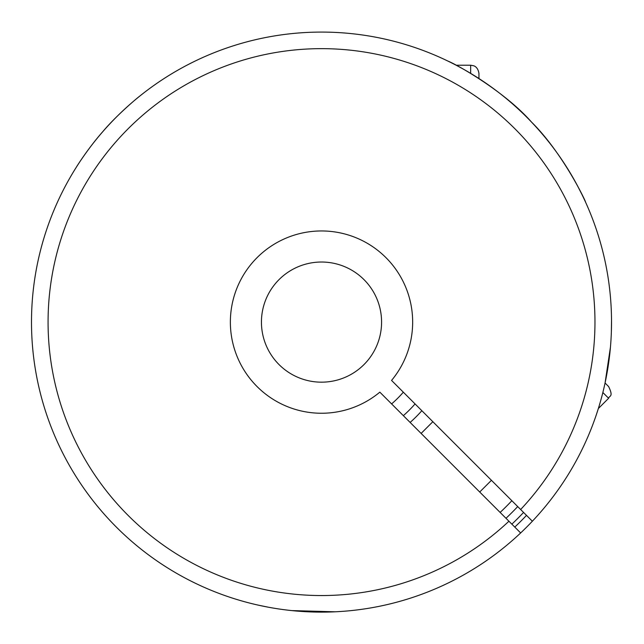 <?xml version="1.0" encoding="UTF-8"?>
<svg xmlns="http://www.w3.org/2000/svg" width="644" height="644" viewBox="0 0 644 644"><rect width="100%" height="100%" fill="white"/><g stroke="black" fill="none" stroke-linecap="round" stroke-linejoin="round"><path stroke-width="0.97" d="M500.13 512.431A261.013 261.013 0 0 0 511.851 500.718M421.844 410.711A133.863 133.863 0 0 1 410.131 422.432M258.212 605.127L268.137 607.163M351.809 610.536L352.485 610.464M335.113 611.8L291.812 610.593M138.983 96.729L139.515 96.302C137.703 97.534 116.483 115.308 102.919 131.505C89.387 146.615 76.523 166.707 76.62 166.732L78.954 163.117M80.911 160.179L82.199 158.271M585.291 201.556L585.476 201.95C586.249 202.208 562.808 152.95 531.558 122.118C504.453 91.19 456.395 64.344 447.934 61.083M448.264 61.244L450.108 62.146M568.974 170.853L574.142 179.66M577.185 185.198L581.782 194.15M583.359 197.418L584.551 199.938M377.014 299.114A60.077 60.077 0 0 1 313.676 381.659A60.077 60.077 0 0 1 273.853 285.525A60.077 60.077 0 0 1 377.014 299.114M517.712 506.578A269.305 269.305 0 0 1 505.991 518.299M520.642 509.509L532.363 521.229A290.017 290.017 0 0 0 393.903 41.264A290.017 290.017 0 0 0 40.677 394.49A290.017 290.017 0 0 0 520.65 532.95L379.839 392.148A91.15 91.15 0 0 1 232.798 343.011A91.15 91.15 0 0 1 342.423 233.386A91.15 91.15 0 0 1 391.56 380.427L520.642 509.509A273.442 273.442 0 0 0 389.62 57.268A273.442 273.442 0 0 0 56.688 390.2A273.442 273.442 0 0 0 508.921 521.229M532.363 521.229A290.017 290.017 0 0 1 520.65 532.95L514.781 527.09A281.734 281.734 0 0 0 526.502 515.369L532.363 521.229A290.017 290.017 0 0 1 520.65 532.95M415.066 403.933A124.292 124.292 0 0 1 403.353 415.654M611.526 320.591L611.357 332.312M610.448 347.132L605.07 383.003L608.62 386.553C613.845 397.348 609.232 395.416 608.62 398.274L602.856 392.51M598.236 408.908L595.861 416.161M595.595 416.934L596.255 414.986M603.444 254.066L602.317 249.558M456.153 65.229L470.667 65.229L473.598 65.76C473.501 65.728 477.945 66.582 478.951 73.513L478.951 78.536M421.12 433.428L432.84 421.707M523.572 512.439A277.588 277.588 0 0 1 511.851 524.16M403.321 392.188A107.725 107.725 0 0 1 391.6 403.901M470.667 65.229L470.667 73.376M598.356 408.538L608.62 398.274M479.716 492.016L491.436 480.303"/></g></svg>
